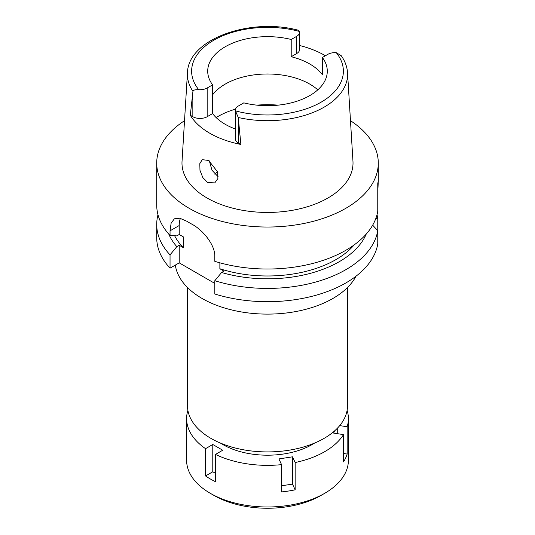 <?xml version="1.0" encoding="UTF-8"?>
<svg xmlns="http://www.w3.org/2000/svg" width="535" height="535" viewBox="0 0 535 535"><rect width="100%" height="100%" fill="white"/><g stroke="black" fill="none" stroke-linecap="round" stroke-linejoin="round"><path stroke-width="0.8" d="M235.387 110.143L235.387 138.859A10.132 5.845 0 0 0 238.356 142.999L240.884 144.457L238.256 117.499L235.467 110.885A10.132 5.845 180 0 1 235.387 110.143A10.132 5.845 180 0 1 238.356 106.01L243.793 102.867A59.786 34.521 0 0 0 309.778 95.584A59.786 34.521 0 0 0 327.286 71.175A59.786 34.521 0 0 0 322.391 57.492L322.391 74.719A59.786 34.521 0 0 0 291.207 56.717L296.644 53.574A10.132 5.845 0 0 0 299.613 49.441L299.613 32.207A10.132 5.845 180 0 1 296.644 36.347L291.207 39.483A59.786 34.521 0 0 0 225.222 46.766A59.786 34.521 0 0 0 207.714 71.175A59.786 34.521 0 0 0 212.609 84.864L207.165 88.001A10.132 5.845 180 0 1 198.719 89.673C194.86 89.612 192.934 90.168 192.941 91.331L190.313 115.259L192.841 116.724A10.132 5.845 0 0 0 207.165 116.724L212.609 113.581L212.609 84.864M212.609 94.835A59.786 34.521 180 0 1 225.222 84.109A59.786 34.521 180 0 1 317.79 89.847M291.207 39.483L291.207 56.717M299.613 45.508A80.945 46.732 180 0 1 325.4 55.754M192.941 91.331A80.09 46.237 180 0 1 187.457 72.813C188.139 38.941 250.34 17.247 298.53 30.294L299.533 31.465A10.132 5.845 180 0 1 299.613 32.207M187.457 72.813L182.034 161.323A85.52 49.374 0 0 0 233.38 208.342A85.52 49.374 0 0 0 327.968 197.983A85.52 49.374 0 0 0 352.966 161.323L347.543 72.813A80.09 46.237 180 0 1 324.123 107.147A80.09 46.237 180 0 1 238.256 117.499M212.609 113.581A59.786 34.521 0 0 0 235.387 129.009M240.884 144.457A81.648 47.14 180 0 1 190.313 115.259M347.543 72.813C347.135 66.788 345.035 61.09 341.25 55.714L336.281 52.684A10.132 5.845 180 0 0 327.835 54.349L322.391 57.492M207.68 182.529L214.782 182.89L217.919 178.483L217.564 171.849L208.617 160.453L202.257 159.664L199.802 163.643L199.97 170.331L202.805 177.546L207.68 182.529M350.472 120.689A110.785 63.959 180 0 1 378.285 163.068A110.785 63.959 180 0 1 345.837 208.296A110.785 63.959 180 0 1 225.101 222.165A110.785 63.959 180 0 1 156.715 163.068A110.785 63.959 180 0 1 184.528 120.689M377.763 191.624C378.298 182.716 378.298 180.054 377.763 183.652L377.763 211.285A110.785 63.959 0 0 1 345.837 250.286A110.785 63.959 0 0 1 214.809 261.327L214.809 256.666C215.257 244.829 202.691 229.776 191.69 224.071A110.785 63.959 0 0 1 186.715 221.196L179.76 218.206L174.377 218.802L171.12 223.175L170.043 230.819L170.043 235.48L176.824 235.881L179.212 234.504L183.324 236.871L183.324 247.645L179.212 245.271L176.824 246.648A101.637 58.676 180 0 1 168.779 234.083M378.285 163.068L378.285 181.806L377.763 183.652M170.043 268.155L170.043 254.881A110.785 63.959 180 0 1 156.715 224.459L156.715 237.734A110.785 63.959 0 0 0 170.043 268.155L179.212 262.859L214.809 283.41M214.809 293.996A110.785 63.959 0 0 0 345.837 282.962A110.785 63.959 0 0 0 377.763 243.96L377.763 230.685A110.785 63.959 180 0 1 345.837 269.687A110.785 63.959 180 0 1 214.809 280.721L214.809 293.996M372.668 225.168L377.763 230.685L377.763 218.233L375.864 218.354M219.872 262.812L219.872 268.744L223.978 271.118L221.59 272.496L214.809 280.721M179.212 262.859L179.212 245.271M179.212 234.504L179.212 225.529A28.134 16.244 60 0 1 180.415 218.354M170.043 254.881L176.824 246.648M156.715 224.459A110.785 63.959 180 0 1 157.992 214.762M174.637 235.754A96.721 55.841 0 0 0 183.324 247.645M156.715 163.068L156.715 205.059A110.785 63.959 0 0 0 170.043 235.48M219.872 268.744A96.721 55.841 0 0 0 335.893 259.629A96.721 55.841 0 0 0 354.23 244.856M366.221 234.083A101.637 58.676 180 0 1 339.364 261.635A101.637 58.676 180 0 1 221.59 272.496M377.008 214.762A110.785 63.959 180 0 1 377.763 218.233M175.32 265.113A92.495 53.406 0 0 0 235.661 310.848A92.495 53.406 0 0 0 332.904 298.47A92.495 53.406 0 0 0 356.022 276.187M187.491 287.502L187.491 405.724A80.009 46.197 0 0 0 236.878 448.404A80.009 46.197 0 0 0 324.076 438.392A80.009 46.197 0 0 0 347.509 405.724L347.509 287.502M214.863 174.229A60.669 35.029 180 0 1 217.544 171.768M218.193 176.797L211.98 170.237L209.339 160.901M334.669 430.822L333.626 433.082L343.517 434.614A80.892 46.706 180 0 1 324.698 451.674A80.892 46.706 180 0 1 295.153 462.534L292.498 456.823L278.909 458.923L281.564 464.641A80.892 46.706 180 0 1 215.491 454.416L222.734 450.236L212.79 444.491L205.547 448.671A80.892 46.706 180 0 1 186.608 418.644A80.892 46.706 180 0 1 187.838 410.526L187.925 410.539M347.108 410.358A80.892 46.706 180 0 1 348.392 418.644A80.892 46.706 180 0 1 347.161 426.763L339.718 425.613M220.393 443.067A63.304 36.547 0 0 0 312.266 444.491A63.304 36.547 0 0 0 314.607 443.067M281.564 485.793L292.498 484.101L295.153 489.819L295.153 462.534M292.498 484.101L292.498 456.823M281.564 464.641L281.564 491.919A80.892 46.706 180 0 0 295.153 489.819M205.547 448.671L205.547 475.956A80.892 46.706 180 0 0 215.491 481.701L215.491 454.416M186.608 418.644L186.608 460.287A80.892 46.706 0 0 0 210.302 493.31A80.892 46.706 0 0 0 324.698 493.31L324.698 493.31A80.892 46.706 0 0 0 348.392 460.287L348.392 418.644M343.517 434.614L343.517 461.892A80.892 46.706 180 0 0 347.161 454.048L347.161 426.763M343.517 453.486L347.161 454.048M337.264 433.644L337.264 428.341M320.967 495.463L324.698 493.31L320.967 495.463A75.616 43.656 0 0 1 214.033 495.463L210.302 493.31M205.547 475.956L212.79 471.77L212.79 444.491M215.491 473.335L212.79 471.77M296.644 53.574L296.644 36.347M198.719 89.673A75.876 43.803 180 0 1 213.846 40.199A75.876 43.803 180 0 1 299.533 31.465M192.841 116.724L192.841 92.18M207.165 88.001L207.165 116.724M336.281 52.684A75.876 43.803 180 0 1 321.154 102.152A75.876 43.803 180 0 1 235.467 110.885M238.356 118.456L238.356 142.999M179.212 225.529L170.043 230.819M216.133 117.56A70.339 40.613 180 0 1 217.758 116.59A70.339 40.613 180 0 1 235.54 109.127M256.947 105.154A70.339 40.613 180 0 1 278.053 105.154"/></g></svg>
